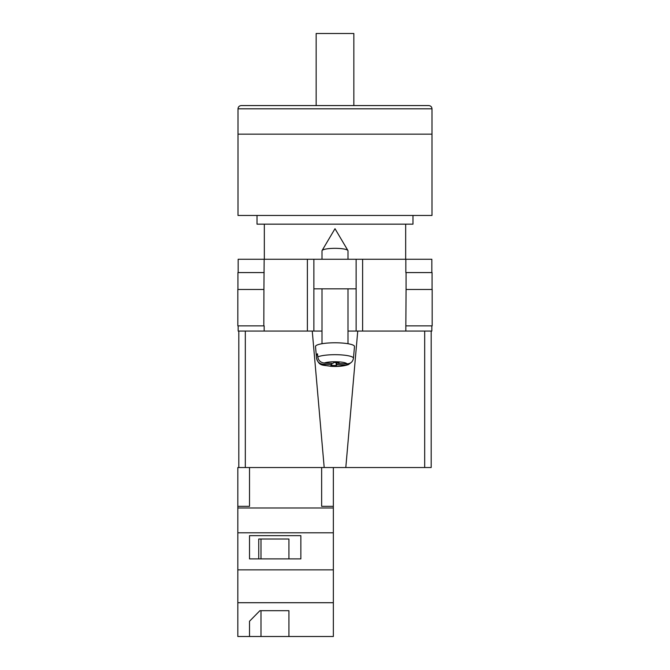 <?xml version="1.0" encoding="UTF-8"?>
<svg xmlns="http://www.w3.org/2000/svg" width="670" height="670" viewBox="0 0 670 670"><rect width="100%" height="100%" fill="white"/><g stroke="black" fill="none" stroke-linecap="round" stroke-linejoin="round"><path stroke-width="1" d="M431.832 325.871L431.832 331.072L347.998 331.072L356.122 331.072L356.122 288.829L313.878 288.829L313.878 331.072L322.002 331.072L307.379 331.072L307.379 259.257L238.168 259.257L238.168 272.581M238.168 325.871L238.168 331.072L307.379 331.072M356.122 288.829L356.122 259.257L313.878 259.257L313.878 288.829M307.379 259.257L313.878 259.257M356.122 259.257L431.832 259.257L431.832 272.581M432.175 325.871L405.836 325.871L406.079 289.482L432.175 289.482L432.175 325.871M264.164 325.871L264.164 331.072M263.821 325.871L237.825 325.871L237.825 289.482L263.921 289.482L263.821 325.871M405.836 272.581L405.836 259.257M263.921 289.482L264.164 259.257M237.925 289.482L237.925 272.581L264.164 272.581M432.075 289.482L432.075 272.581L406.079 272.581L406.079 289.482M322.002 259.257L322.002 250.806A12.998 2.479 0 0 1 322.086 250.53A12.998 2.479 0 0 1 322.245 250.329A12.998 2.479 0 0 1 335 248.327A12.998 2.479 0 0 1 347.914 250.53A12.998 2.479 0 0 1 347.998 250.806L347.998 259.257M336.993 362.637L336.993 364.74L345.695 365.066L348.559 364.53C343.869 366.18 337.94 366.775 330.779 366.306C322.948 364.731 319.263 366.683 316.55 358.274A18.45 3.518 0 0 1 316.55 358.157L316.274 355.041A18.727 3.576 0 0 1 316.617 354.422A18.727 3.576 0 0 1 317.513 353.827L317.789 356.942A18.45 3.518 0 0 1 338.517 354.757A18.45 3.518 0 0 1 353.45 358.266C352.788 361.859 350.611 363.718 346.934 363.844L338.233 363.525L339.053 362.713L333.836 362.52L333.007 363.333L324.305 363.006C320.628 362.604 318.451 360.586 317.789 356.942M353.45 358.266L354.497 346.558A19.497 3.719 180 0 0 337.035 342.797A19.497 3.719 180 0 0 315.863 345.787A19.497 3.719 180 0 0 315.503 346.558L316.55 358.274M336.993 364.74L336.164 365.552L330.947 365.359L331.767 364.547L323.066 364.22A11.976 2.286 180 0 0 332.714 366.281A11.976 2.286 180 0 0 345.695 365.066M348.559 364.53L350.996 362.629M316.55 358.157C317.212 361.8 319.389 363.818 323.066 364.22M336.164 362.612L336.164 365.552M331.767 363.282L331.767 364.547M316.274 355.041L317.63 355.092M338.233 362.688L338.233 363.525M333.35 636.5L237.825 636.5L237.825 602.707L333.35 602.707L333.35 636.5M249.516 621.257L249.516 636.5L249.516 621.257L259.901 610.688L288.929 610.688L288.929 636.5L288.929 610.688M245.321 331.072L245.321 467.534L237.825 467.534L237.825 602.707M321.65 467.534L321.65 506.336L333.35 506.336L333.35 532.801L237.825 532.801M333.35 532.801L333.35 569.852L237.825 569.852M300.855 535.64L249.516 535.64L249.516 558.889L300.855 558.889L300.855 535.64L300.855 558.889M237.825 506.336L249.516 506.336L249.516 467.534M333.35 507.986L237.825 507.986M333.35 569.852L333.35 602.707M333.35 506.336L333.35 467.534M288.929 558.889L288.929 539.023L258.737 539.023L258.737 558.889M249.516 558.889L249.516 535.64M258.737 539.023L260.99 539.023L260.99 558.889M260.99 610.688L260.99 636.5M431.991 108.816L431.991 134.159L238.009 134.159L431.991 134.159L431.991 215.455L238.009 215.455L238.009 108.816C238.202 106.848 239.282 105.76 241.259 105.567L428.741 105.567C430.718 105.76 431.798 106.848 431.991 108.816L238.009 108.816M257.02 215.455L257.02 224.165L412.98 224.165L412.98 215.455M316.156 105.567L316.156 33.5L353.844 33.5L353.844 105.567M431.179 415.551L431.179 331.072L431.179 467.534L424.68 467.534L424.68 331.072M357.747 331.072L345.804 467.534L424.68 467.534M345.804 467.534L324.196 467.534L312.253 331.072M245.321 467.534L324.196 467.534M238.822 467.534L238.822 331.072M362.621 331.072L362.621 259.257M405.836 331.072L405.836 325.871M346.934 363.844A11.976 2.286 180 0 0 337.286 361.792A11.976 2.286 180 0 0 324.305 363.006M347.914 250.53L335 228.704L322.086 250.53M322.002 288.829L322.002 343.718M347.998 288.829L347.998 343.718M405.668 224.165L405.668 259.257M264.332 224.165L264.332 259.257"/></g></svg>
